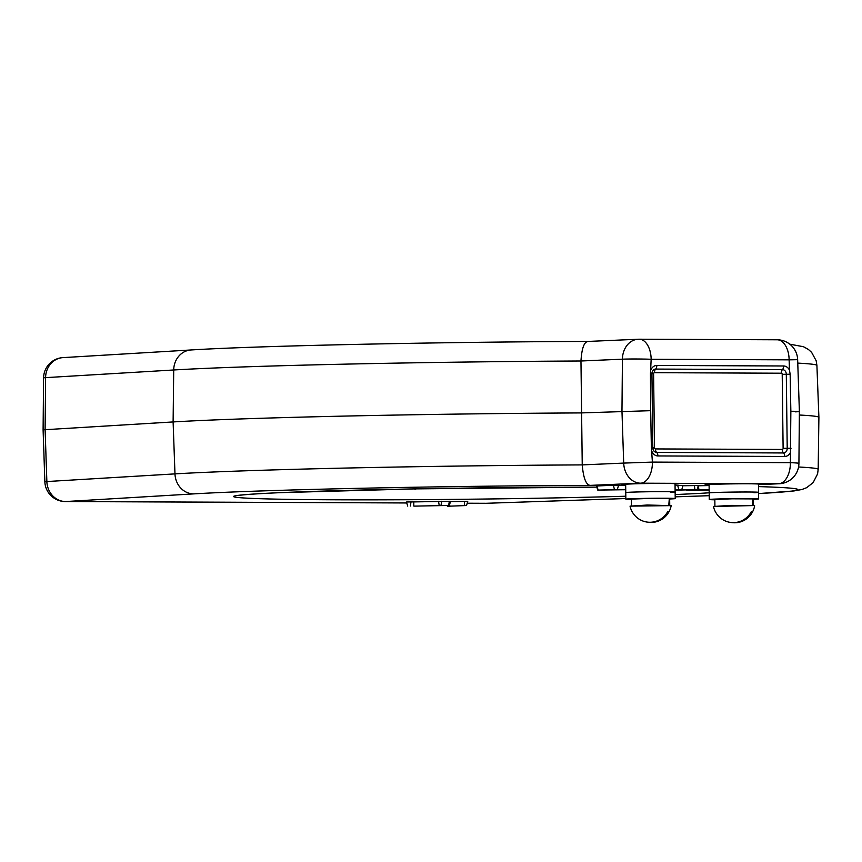 <?xml version="1.0" encoding="UTF-8"?>
<svg xmlns="http://www.w3.org/2000/svg" width="862" height="862" viewBox="0 0 862 862"><rect width="100%" height="100%" fill="white"/><g stroke="black" fill="none" stroke-linecap="round" stroke-linejoin="round"><path stroke-width="1.29" d="M779.248 483.744A20.569 20.569 0 0 0 798.923 463.379A20.569 0.787 0.5 0 0 790.379 462.668A20.569 12.036 -89.8 0 1 778.601 483.754L758.474 484.638L779.248 483.744A20.569 16.68 -92.5 0 1 778.601 483.754L640.628 483.183A20.569 12.036 -89.8 0 0 652.405 462.097L623.7 463.088A20.569 16.68 87.5 0 0 640.628 483.183L590.244 485.381C586.063 484.95 583.391 478.13 582.238 464.898L623.7 463.088L621.965 411.131L622.429 359.185L580.966 360.995A338.076 7.672 179.3 0 0 204.628 368.419A338.076 7.672 179.3 0 0 173.715 369.981A20.569 18.565 -93.4 0 1 191.052 349.961L62.926 357.622A20.569 20.569 0 0 0 43.585 377.965L43.1 429.815L173.111 421.938A339.434 7.704 -0.7 0 1 204.154 420.365A339.434 7.704 -0.7 0 1 581.074 412.92L650.681 410.678L651.37 447.69L652.405 462.097L790.379 462.668L790.853 411.26L790.152 374.237L789.473 370.154A8.232 6.67 87.5 0 0 783.623 365.984A4.116 2.403 90.2 0 1 782.459 369.604A4.666 3.782 -92.5 0 1 786.306 374.28L782.211 374.323A1.099 0.894 87.5 0 0 781.306 373.214L654.484 372.686A1.099 0.894 87.5 0 0 653.601 373.785L654.506 447.82A1.099 0.894 87.5 0 0 655.411 448.93L782.233 449.447A1.099 0.894 87.5 0 0 783.116 448.359L782.211 374.323M588.487 341.427C584.307 341.352 581.796 347.871 580.966 360.995L582.238 464.898A338.076 7.672 -0.7 0 0 205.899 472.322A338.076 7.672 -0.7 0 0 174.975 473.884L173.111 421.938L173.715 369.981L45.589 377.642L45.104 429.588L46.86 481.546L174.975 473.884A20.569 18.565 -93.4 0 0 193.788 493.883L65.663 501.544A20.569 18.565 -93.4 0 1 46.86 481.546L44.856 481.675A20.569 20.569 0 0 0 65.329 501.555A20.569 12.036 -89.8 0 0 65.663 501.544L406.724 502.955M709.157 489.702L698.77 489.918L709.157 489.788M709.167 489.982L686.508 490.456L709.167 490.069M447.701 506.242L466.536 505.531L447.701 506.242L447.518 505.531M466.536 505.531L467.743 501.404L450.47 501.598M709.114 485.565L698.242 485.769M625.726 489.487L597.765 490.09L625.726 489.713M625.672 485.349L618.517 485.489M617.386 489.336L618.593 485.209L613.345 485.231L596.461 485.996L597.765 490.09M675.108 489.907L681.788 489.605L675.108 489.778M675.108 490.144L697.099 489.67L675.108 490.069M697.099 489.67L698.306 485.532L682.909 485.759M681.788 489.605L682.995 485.478L675.054 485.618M414.525 506.123L449.339 505.444L414.525 506.123M413.792 506.059L413.803 501.91L411.023 501.899L406.422 502.007L407.726 506.102M449.339 505.444L450.546 501.307L413.803 501.91M789.473 370.154L789.129 359.842L651.155 359.271A20.569 0.787 0.5 0 0 622.429 359.185A20.569 16.68 -92.5 0 1 638.225 339.24L588.304 341.427C439.911 341.923 257.07 345.834 191.052 349.961M799.365 415.021A339.434 7.704 -0.7 0 1 818.9 417.359A339.434 7.704 -0.7 0 1 818.9 417.37L818.178 469.327A338.076 7.672 -0.7 0 0 798.568 466.999M758.474 484.444A28.802 0.657 179.3 0 0 749.628 483.668A28.802 0.657 179.3 0 0 710.417 484.315A28.802 0.657 179.3 0 0 709.103 485.047A28.802 0.657 179.3 0 1 710.417 484.315A28.802 0.657 179.3 0 1 749.628 483.668A28.802 0.657 179.3 0 1 758.474 484.444M675.032 484.099A28.802 0.657 179.3 0 0 666.197 483.323A28.802 0.657 179.3 0 0 626.986 483.97A28.802 0.657 179.3 0 0 625.672 484.703A28.802 0.657 179.3 0 1 626.986 483.97A28.802 0.657 179.3 0 1 666.197 483.323A28.802 0.657 179.3 0 1 675.032 484.099M798.923 463.379L799.386 411.53L797.652 359.68L789.129 359.842A20.569 12.036 -89.8 0 0 777.179 339.79L639.205 339.219A20.569 12.036 -89.8 0 1 651.155 359.271L650.465 373.655L650.681 410.678M790.853 411.26C800.151 411.336 801.703 411.53 795.507 411.853M670.474 492.374A24.686 0.56 179.3 0 0 675.129 491.986L675.032 483.765A24.686 0.56 179.3 0 0 657.932 483.431A24.686 0.56 179.3 0 0 630.327 483.981A24.686 0.56 179.3 0 0 625.661 484.369L625.769 492.59A24.686 0.56 179.3 0 1 630.424 492.202A24.686 0.56 179.3 0 1 658.029 491.663A24.686 0.56 179.3 0 1 675.129 491.986A24.686 0.56 179.3 0 0 664.882 491.652A24.686 0.56 179.3 0 0 639.195 491.922A24.686 0.56 179.3 0 0 625.769 492.59L625.844 499.173A24.686 0.56 179.3 0 0 631.404 499.454M753.905 492.719A24.686 0.56 179.3 0 0 758.571 492.331L758.463 484.11A24.686 0.56 179.3 0 0 741.363 483.787A24.686 0.56 179.3 0 0 713.758 484.325A24.686 0.56 179.3 0 0 709.103 484.713L709.2 492.935A24.686 0.56 -0.7 0 1 722.636 492.277A24.686 0.56 -0.7 0 1 748.313 492.008A24.686 0.56 -0.7 0 1 758.571 492.331A24.686 0.56 179.3 0 0 741.46 492.008A24.686 0.56 179.3 0 0 713.855 492.547A24.686 0.56 179.3 0 0 709.2 492.935L709.275 499.518A24.686 0.56 -0.7 0 1 722.712 498.85A24.686 0.56 -0.7 0 1 748.399 498.581A24.686 0.56 -0.7 0 1 758.646 498.915A24.686 0.56 -0.7 0 1 753.097 499.335M714.835 499.798A24.686 0.56 -0.7 0 1 709.275 499.518M669.666 498.99A24.686 0.56 179.3 0 0 675.215 498.57A24.686 0.56 179.3 0 0 664.958 498.236A24.686 0.56 179.3 0 0 639.281 498.505A24.686 0.56 179.3 0 0 625.844 499.173M752.224 505.434L752.752 498.904L732.15 498.807L714.835 499.443L714.91 505.854M753.172 505.391L753.097 498.979L753.011 505.509M668.793 505.089L669.311 498.559L648.709 498.462L631.393 499.098L631.48 505.509M669.742 505.046L669.655 498.635L669.569 505.164M731.385 522.534A20.613 20.343 -82.7 0 0 752.612 511.759L751.352 511.597A20.613 20.343 -82.7 0 1 715.632 512.168L715.611 512.2A20.979 20.979 0 0 1 713.477 506.479L754.616 505.541L730.75 505.38L713.477 506.479M751.255 511.78L752.612 511.759A20.979 20.979 0 0 0 754.616 505.972M667.813 511.435L669.192 511.392L667.91 511.252A20.613 20.343 97.3 0 1 632.202 511.823L632.223 511.877M630.047 506.134L671.186 505.628L647.319 505.024L630.047 506.134A20.979 20.979 0 0 0 632.169 511.845M669.171 511.414A20.613 20.343 97.3 0 1 647.955 522.189M625.812 496.232A246.855 5.603 -0.7 0 1 306.312 499.583A246.855 5.603 -0.7 0 1 280.128 492.655A246.855 5.603 -0.7 0 1 414.848 488.883M415.333 488.873A246.855 5.603 -0.7 0 1 596.827 487.127L415.322 488.883M709.2 492.795A246.855 5.603 -0.7 0 1 680.614 494.314A246.855 5.603 -0.7 0 1 675.161 494.54M590.244 485.381A317.507 7.208 179.3 0 0 222.816 492.417A317.507 7.208 179.3 0 0 193.788 493.883M449.759 505.757L449.662 504.335M464.629 505.52L464.381 501.382M699.082 489.896L698.112 486.2M598.077 490.069L597.01 485.942M614.412 489.347L613.345 485.231M694.891 489.659L694.406 485.522M678.814 489.616L677.737 485.5M410.334 506.037L411.023 501.899M439.211 505.401L438.521 501.275M440.999 505.391L441.689 501.242M448.66 505.412L449.35 501.275M639.205 339.219A20.569 12.036 -89.8 0 0 638.871 339.229A20.569 16.68 -92.5 0 0 638.225 339.24A20.569 20.569 0 0 1 639.205 339.219M43.585 377.965A20.569 0.787 0.5 0 1 45.589 377.642A20.569 18.565 86.6 0 1 62.926 357.622M700.591 495.984A317.507 7.208 179.3 0 0 709.232 495.682L701.043 495.984A20.569 14.266 -92 0 1 700.591 495.984L675.194 496.846L701.043 495.984A20.569 14.266 -92 0 0 701.496 495.952M758.582 493.56A317.507 7.208 179.3 0 0 758.495 486.61M487.019 503.257A20.569 14.266 -92 0 1 486.577 503.279A20.569 14.266 -92 0 1 486.125 503.289L625.834 498.527M625.834 498.538L486.577 503.279A20.569 20.569 0 0 1 485.791 503.3L467.215 503.214L486.125 503.289A20.569 12.036 90.2 0 1 485.791 503.3A20.569 12.036 90.2 0 1 485.457 503.289M797.652 359.68A20.569 20.569 0 0 0 777.179 339.79A20.569 12.036 -89.8 0 0 776.845 339.8M651.92 373.699A4.666 3.782 -92.5 0 1 652.556 371.069A4.666 3.782 -92.5 0 1 655.637 369.076A4.116 2.403 -89.8 0 0 656.801 365.456A8.232 6.67 87.5 0 0 651.058 369.582M656.801 365.456L783.623 365.984M790.152 374.237L786.306 374.28L787.211 448.315A4.666 3.782 -92.5 0 1 783.483 452.959L656.661 452.431A4.116 2.403 90.2 0 1 655.411 448.93M782.233 449.447A4.116 2.403 90.2 0 0 783.483 452.959A4.116 2.403 -89.8 0 1 784.732 456.472L657.911 455.944A4.116 2.403 90.2 0 0 656.661 452.431A4.666 3.782 -92.5 0 1 653.698 450.697A4.666 3.782 -92.5 0 1 652.814 447.755L651.931 373.709L650.465 373.655M654.506 447.82L651.37 447.69M653.601 373.785L651.941 373.742L652.556 371.069M654.484 372.686A4.116 2.403 90.2 0 1 655.637 369.076L782.459 369.604A4.116 2.403 90.2 0 0 781.306 373.214M791.047 448.272L783.116 448.359M652.06 451.774A8.232 6.67 87.5 0 0 657.911 455.944M784.732 456.472A8.232 6.67 87.5 0 0 790.476 452.345M789.807 344.186L803.47 346.718L808.394 349.433L811.638 352.386L816.195 360.801L816.907 365.423A338.076 7.672 179.3 0 0 797.77 363.117M414.848 488.894L280.775 492.644C250.626 493.926 239.237 495.219 239.097 495.413M447.4 506.263L447.162 505.541M698.77 489.918L697.864 487.073M758.582 493.581L793.945 490.952L802.026 489.476L806.681 487.666L813.146 482.591L817.585 473.938L818.178 469.327M65.329 501.555L406.735 502.966M44.856 481.675L43.1 429.815M653.698 450.697L652.836 447.744L651.931 373.709M816.907 365.423L818.9 417.359M414.148 487.245L415.096 489.454L415.99 487.213M758.571 492.331L758.646 498.915M675.215 498.57L675.129 491.986M669.192 511.392A20.979 20.979 0 0 0 671.186 505.628"/></g></svg>
